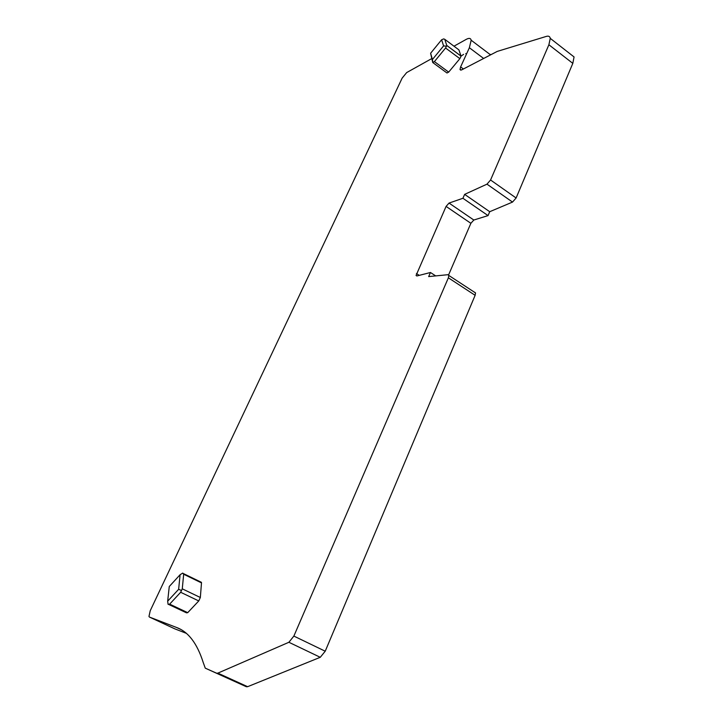 <?xml version="1.0" encoding="UTF-8"?>
<svg xmlns="http://www.w3.org/2000/svg" width="723" height="723" viewBox="0 0 723 723"><rect width="100%" height="100%" fill="white"/><g stroke="black" fill="none" stroke-linecap="round" stroke-linejoin="round"><path stroke-width="1.08" d="M571.098 54.632L574.062 56.945L572.815 63.362L516.114 197.994L512.517 202.079L489.715 211.712L488.052 215.599L473.827 220.027L470.872 223.308L448.585 274.93M431.622 58.662L406.669 72.58L402.133 78.147L150.239 610.7L148.965 616.475L149.453 617.071L176.602 627.492C188.26 631.739 197.117 643.362 203.172 662.358L205.26 668.151L246.353 686.742L247.628 686.687L320.262 657.297L325.223 651.215L475.128 295.309L475.535 292.942L474.541 292.164M174.939 628.902L186.272 633.312M491.197 54.55L489.905 54.379M488.052 215.599L462.928 198.274L449.037 203.073L446.082 206.407L416.059 275.472L416.891 275.969L430.465 272.499L428.676 276.593L447.899 274.704L448.829 275.454L448.377 277.813L293.863 636.086L288.893 642.277L217.858 673.131L216.62 673.212L205.26 668.151M489.715 211.712L464.636 194.37L462.928 198.274M512.517 202.079L486.986 184.157L464.636 194.37M486.986 184.157L490.565 180L548.893 44.763L550.257 38.364C549.896 36.412 548.594 35.752 546.353 36.394L497.225 51.414L461.626 69.914L460 69.544L460.614 66.932L469.372 47.736L471.17 40.226C470.7 38.138 469.073 37.849 466.281 39.34L453.981 46.2M435.698 275.906L430.465 272.499M168.161 604.374L169.67 604.139L180.66 592.282L182.268 588.829L183.678 574.243L201.491 582.892L200.867 582.051M201.491 582.892L200.343 597.505L198.762 600.94L187.718 612.661L186.516 612.851L168.83 604.509M444.772 39.313L443.669 38.897L441.617 39.774L430.61 53.249L432.734 62.521L434.406 61.609L445.576 48.007L446.778 45.504L444.772 39.313L458.662 49.697M458.888 49.869L461.066 56.159L459.873 58.653L448.676 72.11L446.986 72.996L432.806 62.576M183.678 574.243L182.756 573.077L180.09 574.722L169.263 586.525L167.673 601.175L178.635 589.317L180.09 574.722M181.075 590.32L178.635 589.317M168.088 604.347L167.673 601.175M446.019 46.145L443.579 45.91L441.617 39.774M432.806 62.223L432.426 59.503L443.579 45.91M430.61 53.249L432.426 59.503M473.827 220.027L449.037 203.073M516.114 197.994L490.565 180M572.815 63.362L548.893 44.763M463.407 68.992L460.614 66.932M483.651 58.473L469.372 47.736M175.02 628.947L149.453 617.071M180.542 629.326L176.602 627.492M246.353 686.742L216.62 673.212M247.628 686.687L217.858 673.131M320.262 657.297L288.893 642.277M325.223 651.215L293.863 636.086M475.128 295.309L448.377 277.813M419.259 275.373L416.448 273.556M470.872 223.308L446.082 206.407M180.66 592.282L198.762 600.94M169.67 604.139L187.718 612.661M182.268 588.829L200.343 597.505M445.576 48.007L459.873 58.653M434.406 61.609L448.676 72.11M446.769 45.441L461.048 56.087M461.03 56.132L463.597 54.352M465.748 53.619L466.624 53.746M574.062 56.945L550.257 38.364M460.867 70.185L460 69.544M490.574 54.876L471.17 40.226M475.535 292.942L448.829 275.454M416.855 275.978L416.059 275.472M183.506 573.628L201.455 582.34M446.778 45.504L461.066 56.159"/></g></svg>
